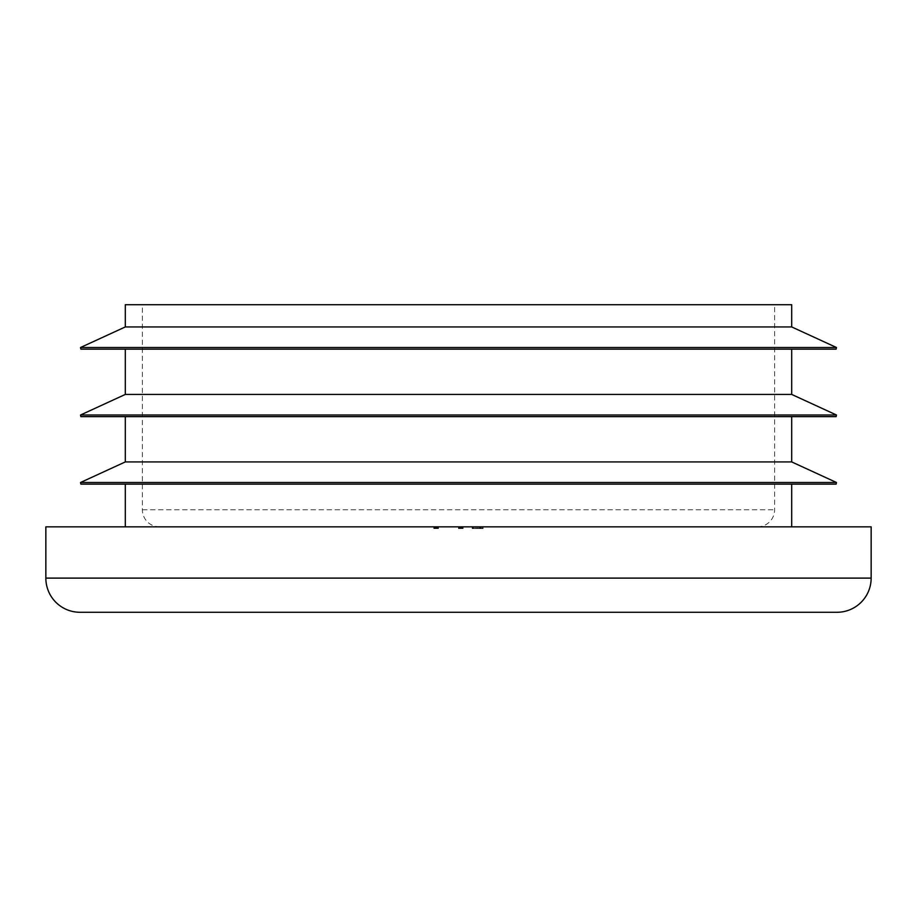 <?xml version="1.0" encoding="UTF-8"?>
<svg xmlns="http://www.w3.org/2000/svg" width="917" height="917" viewBox="0 0 917 917"><rect width="100%" height="100%" fill="white"/><g stroke="black" fill="none" stroke-linecap="round" stroke-linejoin="round"><path stroke-width="0.69" stroke-dasharray="4.58 3.44" d="M159.478 526.851L757.522 526.851L159.478 526.851A17.091 17.091 0 0 1 142.387 509.76L142.387 304.719L774.613 304.719L142.387 304.719M757.522 526.851A17.091 17.091 0 0 0 774.613 509.76L774.613 304.719M836.121 349.148L80.879 349.148M125.308 326.933L791.692 326.933M836.121 416.639L80.879 416.639M125.308 394.425L791.692 394.425M836.121 484.13L80.879 484.13M125.308 461.916L791.692 461.916M125.308 526.851L791.692 526.851L125.308 526.851M125.308 484.13L791.692 484.13L125.308 484.13M125.308 416.639L791.692 416.639L125.308 416.639M125.308 349.148L791.692 349.148L125.308 349.148M437.627 528.559L434.922 528.559L434.922 526.851L438.509 526.851L433.879 526.851L434.922 526.851L434.922 528.559L438.509 528.559L438.509 526.851L433.764 526.851L438.509 526.851L437.34 526.851L438.509 526.851L438.509 528.559L437.627 528.559L437.627 526.851M461.698 528.559L458.5 528.559L458.5 526.851L463.142 526.851L458.443 526.851L463.142 526.851L458.443 526.851L461.859 526.851L458.5 526.851L461.859 526.851L458.5 526.851L461.859 526.851L458.5 526.851L461.859 526.851L458.5 526.851L461.457 526.851L458.5 526.851L461.457 526.851L458.5 526.851L458.5 528.559L463.016 528.559L463.016 526.851L463.016 528.559L462.558 526.851L462.558 528.559L461.171 528.559L461.171 526.851L458.443 526.851L461.859 526.851L461.217 526.851L461.171 528.559L460.701 526.851L460.701 528.559L458.5 528.559L458.5 526.851L459.073 528.559L459.073 526.851L459.073 528.559L458.443 528.559L458.443 526.851L458.443 528.559L460.162 528.559L460.162 526.851L458.844 526.851L461.457 526.851L458.844 526.851L460.139 526.851L460.139 528.559L461.859 528.559L461.859 526.851L461.859 528.559L461.194 528.559L461.194 526.851L461.801 528.559L461.801 526.851L461.801 528.559L458.5 528.559L461.801 528.559L461.801 526.851L461.205 528.559L461.859 528.559L458.844 528.559L461.457 528.559L460.162 528.559L460.162 526.851L460.162 528.559L458.5 528.559L458.5 526.851L458.5 528.559L460.804 528.559L460.804 526.851L460.804 528.559L461.457 528.559L461.457 526.851L460.472 526.851L461.457 526.851L461.457 528.559L460.586 528.559L460.586 526.851L460.586 528.559L458.5 528.559L458.5 526.851L458.5 528.559L461.801 528.559L461.801 526.851L461.205 528.559L461.205 526.851L461.217 528.559L461.859 528.559L461.859 526.851L461.859 528.559L458.5 528.559L458.5 526.851L458.5 528.559L461.457 528.559L461.457 526.851L461.457 528.559L458.5 528.559L458.5 526.851L458.5 528.559L461.801 528.559L461.698 526.851M482.537 526.851L472.175 526.851L482.537 526.851L482.537 528.559L482.95 526.851M435.38 526.851L437.352 526.851L433.764 526.851L437.34 526.851L435.38 526.851L435.38 528.559L435.38 526.851L435.38 528.559L435.38 526.851L435.38 528.559L437.352 528.559L435.38 528.559L435.38 526.851M871.15 526.851L45.85 526.851M791.692 304.719L125.308 304.719M482.95 528.559L483.099 526.851L483.099 528.559L475.877 528.559L475.877 526.851L475.877 528.559L474.834 528.559L474.834 526.851M474.834 528.559L473.929 528.559L473.929 526.851M473.929 528.559L472.656 528.559L472.656 526.851M472.656 528.559L472.175 526.851L472.175 528.559L473.034 528.559L473.034 526.851L473.034 528.559L473.86 528.559L473.86 526.851M473.86 528.559L482.239 528.559L482.239 526.851L482.239 528.559L481.402 528.559L481.402 526.851M481.402 528.559L479.396 528.559L479.396 526.851L479.396 528.559L473.034 528.559L473.034 526.851L473.034 528.559L478.078 528.559L478.078 526.851M478.078 528.559L479.476 528.559L479.476 526.851M479.476 528.559L480.451 528.559L480.451 526.851M480.451 528.559L481.035 526.851M481.035 528.559L481.23 526.851L481.23 528.559L480.107 528.559L480.107 526.851L479.992 528.559L479.992 526.851M479.992 528.559L479.637 526.851M479.637 528.559L479.052 526.851M479.052 528.559L477.253 528.559L477.253 526.851L477.253 528.559L476.141 528.559L476.141 526.851L476.141 528.559L472.175 528.559L472.175 526.851L472.175 528.559L481.219 528.559L481.219 526.851M481.219 528.559L482.537 528.559M437.294 528.559L437.294 526.851M434.257 528.559L438.395 528.559L433.764 528.559L438.395 528.559L433.764 528.559L438.051 528.559L438.051 526.851L437.352 526.851L438.051 526.851L438.051 528.559L437.352 528.559L437.352 526.851L436.607 526.851L437.363 526.851L437.34 528.559L436.4 528.559L436.4 526.851L436.4 528.559L435.197 528.559L435.197 526.851L436.137 526.851L434.222 526.851L435.185 526.851L435.162 528.559L434.257 528.559L434.257 526.851M438.509 528.559L433.764 528.559L436.137 528.559L436.16 526.851L436.137 528.559L434.222 528.559L434.222 526.851L434.222 528.559L436.137 528.559L436.137 526.851L436.137 528.559L437.363 528.559L437.352 526.851L437.363 528.559L438.509 528.559L438.509 526.851L438.509 528.559L436.607 528.559L436.607 526.851L436.607 528.559L437.34 528.559L437.352 526.851L437.34 528.559L438.509 528.559L438.509 526.851M435.621 528.559L435.621 526.851L435.621 528.559M436.079 528.559L436.079 526.851L436.079 528.559M433.764 528.559L433.764 526.851M434.612 528.559L434.612 526.851M461.068 528.559L458.443 528.559L460.162 528.559L458.844 528.559L458.844 526.851L458.844 528.559L461.457 528.559L458.5 528.559L458.5 526.851L458.5 528.559L461.457 528.559L461.457 526.851L461.457 528.559L458.5 528.559L458.5 526.851L458.5 528.559L461.859 528.559L461.068 528.559L461.068 526.851M437.936 528.559L437.936 526.851L437.936 528.559M438.395 528.559L438.395 526.851L438.395 528.559M433.879 528.559L433.879 526.851L433.879 528.559L433.879 526.851L433.879 528.559L434.922 528.559L434.922 526.851L434.922 528.559L433.879 528.559M461.859 528.559L458.443 528.559L461.859 528.559L461.859 526.851M463.142 528.559L463.142 526.851L463.142 528.559L463.142 526.851L463.142 528.559L458.5 528.559L458.5 526.851L458.5 528.559L458.5 526.851L458.5 528.559L463.142 528.559M461.159 528.559L461.159 526.851L461.148 528.559L460.472 528.559L461.148 528.559M460.139 528.559L460.139 526.851L460.185 528.559M458.844 528.559L458.844 526.851M459.543 528.559L459.543 526.851M459.36 528.559L459.36 526.851M458.443 528.559L458.443 526.851M460.07 528.559L460.07 526.851L460.059 528.559M460.472 528.559L460.472 526.851L460.472 528.559M461.457 528.559L461.457 526.851M433.959 528.559L433.959 526.851L433.959 528.559M435.185 528.559L435.185 526.851L435.185 528.559M435.139 528.559L435.094 526.851M438.051 528.559L438.051 526.851M436.412 528.559L436.412 526.851M436.022 528.559L436.022 526.851M435.22 528.559L435.22 526.851M434.475 528.559L434.475 526.851M434.222 528.559L434.222 526.851M437.34 528.559L437.34 526.851M142.387 509.76L774.613 509.76L142.387 509.76M836.476 347.509L80.524 347.509M836.476 415.011L80.524 415.011M836.476 482.502L80.524 482.502M871.15 578.111L45.85 578.111M472.175 528.559L472.175 526.851M478.273 528.559L478.273 526.851M459.692 528.559L459.692 526.851L459.692 528.559M460.288 528.559L460.288 526.851L460.288 528.559M459.784 528.559L459.784 526.851M459.887 528.559L459.887 526.851"/><path stroke-width="1.38" d="M791.692 326.933L125.308 326.933L125.308 304.719L791.692 304.719L791.692 326.933L836.476 347.509L836.121 349.148L80.879 349.148L80.524 347.509L836.476 347.509M458.5 416.639L836.121 416.639L836.476 415.011L80.524 415.011L80.879 416.639L458.5 416.639M791.692 349.148L791.692 394.425L125.308 394.425L125.308 349.148M458.5 484.13L836.121 484.13L836.476 482.502L80.524 482.502L80.879 484.13L458.5 484.13M791.692 416.639L791.692 461.916L125.308 461.916L125.308 416.639M45.85 578.111L871.15 578.111L871.15 526.851L45.85 526.851L45.85 578.111A34.17 34.17 0 0 0 80.02 612.281L836.98 612.281L80.02 612.281M871.15 578.111A34.17 34.17 0 0 1 836.98 612.281M791.692 526.851L791.692 484.13M125.308 526.851L125.308 484.13M791.692 394.425L836.476 415.011M791.692 461.916L836.476 482.502M125.308 461.916L80.524 482.502M125.308 394.425L80.524 415.011M125.308 326.933L80.524 347.509"/></g></svg>
